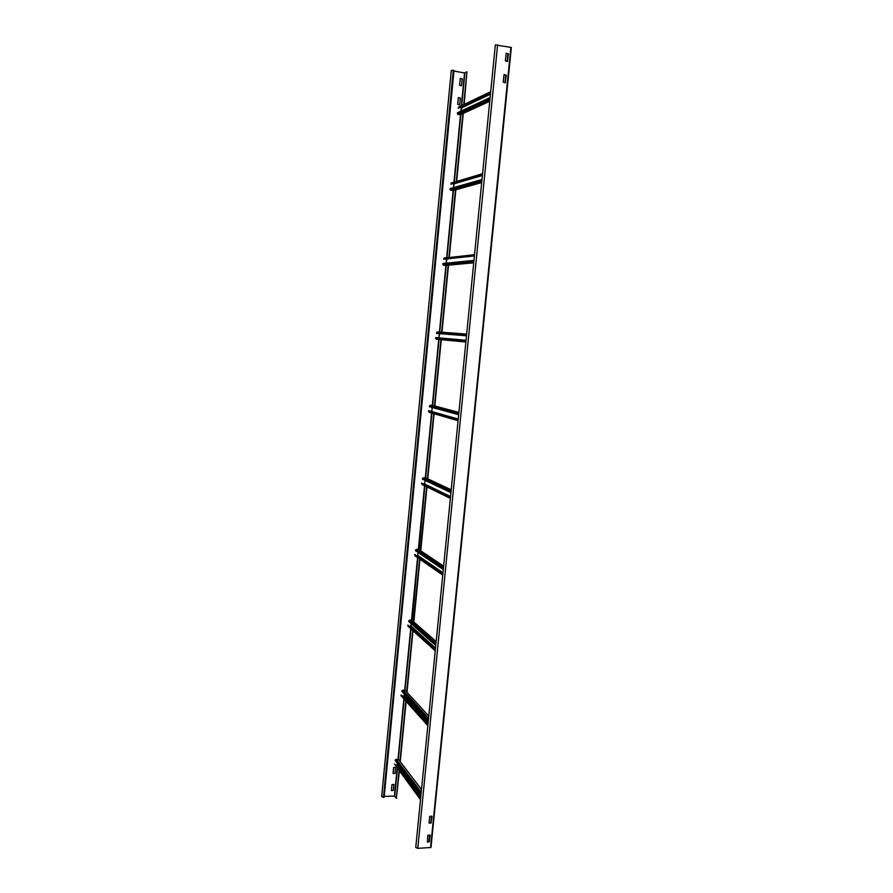<?xml version="1.0" encoding="UTF-8"?>
<svg xmlns="http://www.w3.org/2000/svg" width="893" height="893" viewBox="0 0 893 893"><rect width="100%" height="100%" fill="white"/><g stroke="black" fill="none" stroke-linecap="round" stroke-linejoin="round"><path stroke-width="1.34" d="M417.779 848.35L415.747 847.49L495.336 44.94L511.343 47.474L430.984 847.479L417.779 848.35L497.613 44.762M506.376 53.234L508.407 53.937L507.38 61.528L505.36 60.836L506.164 53.312M431.04 823.112L429.075 822.944L429.734 816.403L431.966 816.314L431.04 823.112L431.966 816.314M504.244 74.554L506.275 75.246L505.248 82.815L503.228 82.134L504.032 74.632M430.08 835.145L429.377 841.775L427.423 841.999L427.847 835.245L430.08 835.145L429.377 841.775M507.447 61.539L508.251 54.038L506.219 53.312M429.075 823L430.917 822.944M505.304 82.826L506.119 75.347L504.087 74.632M427.2 841.809L429.254 841.608M507.916 53.625L507.124 61.483M505.784 74.934L504.991 82.77M431.498 816.079L430.806 822.944M429.611 834.91L428.919 841.753M463.757 104.593L466.939 71.808L464.137 104.414M466.939 71.808L464.561 72.958L461.38 105.72M453.945 71.06L464.561 72.958M453.298 70.301L454.001 70.424L384.135 797.382L381.657 796.712L451.3 70.424L453.298 70.301L383.454 797.416M399.026 770.949L396.358 798.409L399.327 771.351M399.618 768.382L399.684 767.623M400.265 761.696L406.125 701.385M406.36 698.94L406.427 698.248M407.007 692.309L412.99 630.737M413.191 628.694L413.247 628.058M413.839 621.975L419.933 559.264M420.09 557.623L420.145 557.053M420.759 550.825L426.966 486.942M427.747 478.838L434.076 413.749M434.824 405.991L441.276 339.686M441.957 332.598L448.509 265.176M449.257 257.541L455.843 189.762M456.647 181.446L463.255 113.433M391.38 790.618L393.277 790.45L393.891 784.422L393.422 790.45L391.38 790.528L391.982 784.545L393.992 784.556M459.627 104.894L460.341 98.118L458.422 97.549M393.032 773.517L394.94 773.36L395.543 767.31L395.074 773.349L393.032 773.427L393.634 767.422L395.644 767.444M461.48 85.784L462.183 78.997L460.263 78.405M384.236 796.366L394.739 796.087L397.396 768.75M460.464 98.063L459.56 104.894L457.707 104.325L458.343 97.694L460.341 98.118M460.453 78.338L462.317 78.93L461.413 85.784L459.56 85.192L460.33 78.405M397.675 765.803L397.753 765.044M398.311 759.24L404.138 699.163M404.384 696.741L404.451 696.049M405.02 690.11L410.959 628.906M411.16 626.875L411.215 626.239M412.298 620.624L417.857 557.824M418.013 556.183L418.069 555.625M419.141 549.753L424.834 485.892M425.615 477.833L431.888 413.113M432.636 405.4L439.032 339.474M439.713 332.43L446.221 265.388M446.757 259.807L446.835 258.981M446.946 257.809L453.488 190.421M454.024 184.84L454.169 183.389M454.291 182.15L460.844 114.538M461.391 108.957L461.547 107.361M461.714 105.564L464.885 72.958M399.316 767.98L399.394 767.221M399.952 761.428L405.813 701.038M406.058 698.605L406.125 697.902M406.695 691.963L412.678 630.458M412.879 628.415L412.934 627.779M413.526 621.707L419.61 559.04M419.766 557.399L419.822 556.83M420.436 550.613L426.631 486.774M427.412 478.681L433.73 413.649M434.489 405.902L440.919 339.653M441.611 332.576L448.152 265.21M448.9 257.586L455.475 189.863M456.278 181.558L462.887 113.601M396.358 798.409L394.739 796.087M490.704 91.678L458.6 107.06L458.265 108.243L490.558 93.095M460.866 107.227L461.692 107.807L460.81 111.19M460.766 114.572L457.986 114.527L457.45 112.764L490.123 97.516M458.6 107.06L459.449 106.557M458.265 108.243L490.592 92.839M482.566 173.711L451.255 183.054L450.92 184.192L482.432 175.039M454.258 183.366L453.398 187.653M453.264 190.477L450.652 190.321L450.117 188.59L481.997 179.493M451.255 183.054L452.081 182.574M450.92 184.192L482.454 174.872M474.54 254.684L444 258.144L443.665 259.249L474.417 255.934M446.076 263.189L446.991 258.959M445.786 265.433L443.408 265.21L442.872 263.513L473.971 260.399M443.988 258.133L444.814 257.675M443.665 259.249L474.429 255.844M436.833 333.435L466.492 335.79L436.833 333.435M438.843 337.822L439.635 333.658M436.253 339.206L465.878 342.008L436.253 339.206L435.706 337.543L466.046 340.278M436.487 333.402L437.626 331.895L466.671 334.082M431.699 411.506L432.357 407.487M458.076 420.692L429.176 412.332L428.551 411.55L428.986 410.735L458.232 419.074M428.64 410.702L458.232 419.141M458.667 414.709L429.399 406.683L430.526 405.232L432.837 405.455M424.543 484.263L425.168 480.412M450.373 498.383L422.188 484.598L421.641 483.001L450.519 496.865M421.641 483.001L450.507 497.01M450.943 492.623L422.389 479.106L423.505 477.71L425.983 478.012M416.886 555.725L417.712 555.535L418.058 552.432M442.761 575.103L415.267 556.026L414.732 554.464L442.906 573.674M414.732 554.464L442.883 573.898M443.654 566.151L418.638 549.418L416.573 549.34L415.468 550.68L443.308 569.567M409.563 626.294L410.858 626.105L411.126 623.638M435.248 650.863L408.436 626.629L407.9 625.1L435.382 649.535M407.9 625.1L435.349 649.836M436.175 641.576L411.785 620.166L409.72 620.133L408.626 621.416L435.773 645.55M402.52 696.06L404.094 695.859L404.306 694.04M401.069 695.725L427.825 725.685L401.069 695.725L401.147 694.91L427.948 724.446M401.147 694.91L427.914 724.815M428.339 720.595L401.861 691.349L402.944 690.122L405.5 690.657M395.655 765.044L397.396 764.821L397.552 763.627M420.48 799.737L394.472 763.939L420.614 798.442M394.472 763.939L420.57 798.878M420.983 794.714L395.175 760.468L396.246 759.296L398.791 759.764L421.496 789.535M510.908 47.262L430.538 847.703M461.234 107.294L460.888 110.877M460.52 114.684L453.968 182.239M453.845 183.489L453.532 186.67M453.164 190.51L446.634 257.843M446.522 259.015L446.277 261.56M445.897 265.422L439.401 332.397M439.289 333.625L439.099 335.556M438.72 339.452L432.335 405.377M432.301 405.712L432.234 406.326M432.134 407.431L432.011 408.681M431.587 413.035L425.302 477.811M425.057 480.367L425.001 480.947M424.532 485.747L418.37 549.407M417.779 555.424L417.723 555.993M417.567 557.623L411.506 620.166M410.68 628.65L404.719 690.11M403.87 698.862L398.021 759.251M397.128 768.404L394.449 796.009M490.525 93.519L461.447 107.327M461.692 107.807L490.458 94.178M490.034 98.487L457.361 113.645M457.986 114.527L489.9 99.804M489.755 101.289L460.096 114.873M458.522 107.272L490.681 91.879M454.325 183.724L482.399 175.463M481.907 180.442L450.027 189.461M450.652 190.321L481.785 181.58M481.695 182.563L452.762 190.622M451.166 183.266L482.544 173.923M473.882 261.336L442.783 264.373M443.408 265.21L473.781 262.308M473.736 262.799L445.507 265.455M443.899 258.356L474.518 254.907M465.956 341.204L435.628 338.402M436.722 332.553L466.592 334.853M458.142 420.056L428.551 411.55M432.614 405.4L458.89 412.454M458.857 412.867L430.526 405.232M429.633 405.869L458.756 413.794M450.552 496.553L424.666 484.017M450.418 497.914L421.563 483.85M425.581 477.833L451.222 489.788M451.132 490.659L423.505 477.71M422.623 478.335L451.032 491.719M442.995 572.759L417.745 555.401M417.366 555.747L442.939 573.362M442.794 574.791L414.653 555.29M443.52 567.468L416.573 549.34M415.691 549.943L443.397 568.674M435.527 648.028L410.903 625.96M410.523 626.306L435.46 648.698M435.259 650.707L407.822 625.915M435.996 643.328L409.72 620.133M408.849 620.724L435.862 644.668M428.16 722.37L404.138 695.703M403.77 696.06L428.082 723.107M404.998 690.11L428.785 716.074M428.562 718.251L402.944 690.122M402.073 690.691L428.417 719.725M420.871 795.797L397.452 764.654M397.084 765.011L420.793 796.601M398.289 759.24L421.485 789.658M421.228 792.247L396.246 759.296M395.387 759.843L421.072 793.855M430.984 847.479L511.343 47.474M466.615 334.618L436.822 332.33M458.79 413.526L429.734 405.645M450.541 496.698L424.633 484.14M451.065 491.44L422.735 478.101M442.984 572.915L417.712 555.535M443.43 568.361L415.814 549.708M435.516 648.206L410.858 626.105M435.896 644.322L408.983 620.49M428.138 722.571L404.094 695.859M428.461 719.323L402.23 690.445M420.849 796.031L397.396 764.821M421.116 793.397L395.554 759.597"/></g></svg>
